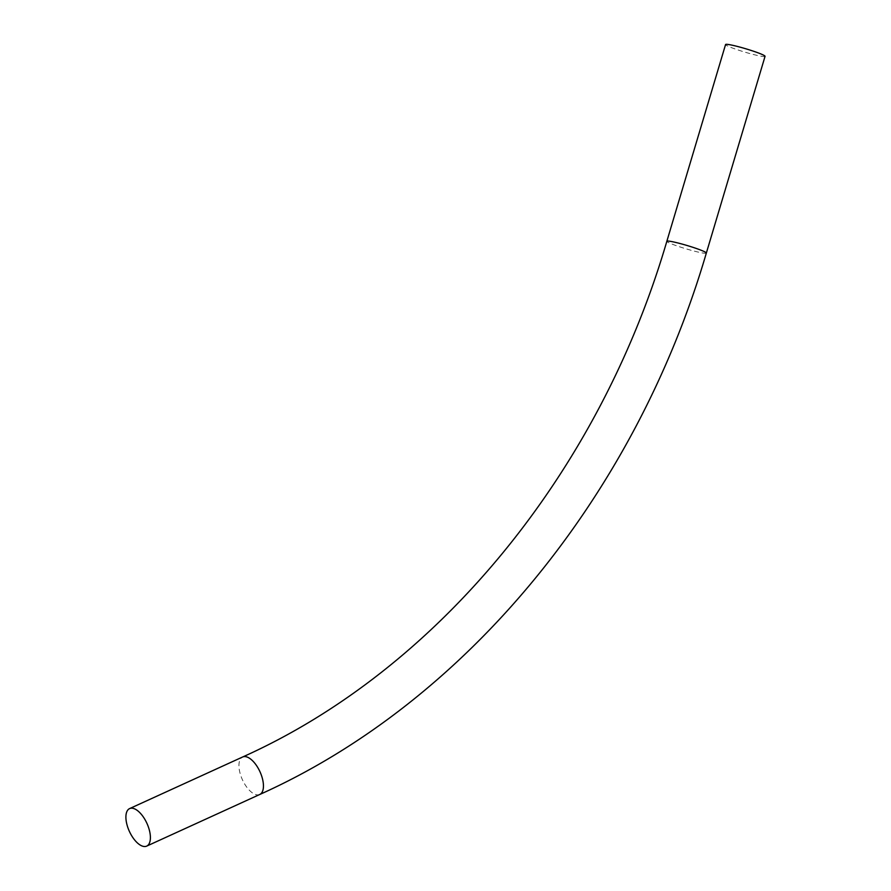 <?xml version="1.0" encoding="UTF-8"?>
<svg xmlns="http://www.w3.org/2000/svg" width="891" height="891" viewBox="0 0 891 891"><rect width="100%" height="100%" fill="white"/><g stroke="black" fill="none" stroke-linecap="round" stroke-linejoin="round"><path stroke-width="0.67" stroke-dasharray="4.46 3.34" d="M765.057 56.333A20.616 1.737 16.6 0 1 761.783 56.322A20.616 1.737 16.6 0 1 739.374 50.419A20.616 1.737 16.6 0 1 725.564 44.55M259.76 794.482A20.616 9.645 65.5 0 1 256.775 794.828A20.616 9.645 65.5 0 1 241.238 776.896A20.616 9.645 65.5 0 1 242.63 756.994M706.34 253.066A20.616 1.737 16.6 0 1 703.066 253.055A20.616 1.737 16.6 0 1 680.657 247.152A20.616 1.737 16.6 0 1 666.847 241.283"/><path stroke-width="1.34" d="M132.57 808.26A20.616 9.645 65.5 0 1 148.106 826.202A20.616 9.645 65.5 0 1 146.714 846.105A20.616 9.645 65.5 0 1 143.729 846.45A20.616 9.645 65.5 0 1 128.193 828.507A20.616 9.645 65.5 0 1 129.585 808.605A20.616 9.645 65.5 0 1 132.57 808.26M728.838 44.561A20.616 1.737 16.6 0 1 751.247 50.475A20.616 1.737 16.6 0 1 765.057 56.333L706.34 253.066A20.616 1.737 16.6 0 0 692.53 247.197A20.616 1.737 16.6 0 0 670.121 241.294A20.616 1.737 16.6 0 0 666.847 241.283L725.564 44.55A20.616 1.737 16.6 0 1 728.838 44.561M666.847 241.283C598.707 474.023 437.169 669.765 242.63 756.994A20.616 9.645 65.5 0 1 245.615 756.648A20.616 9.645 65.5 0 1 261.152 774.58A20.616 9.645 65.5 0 1 259.76 794.482C465.937 701.908 635.049 496.387 706.34 253.066M259.76 794.482L146.714 846.105M242.63 756.994L129.585 808.605"/></g></svg>
